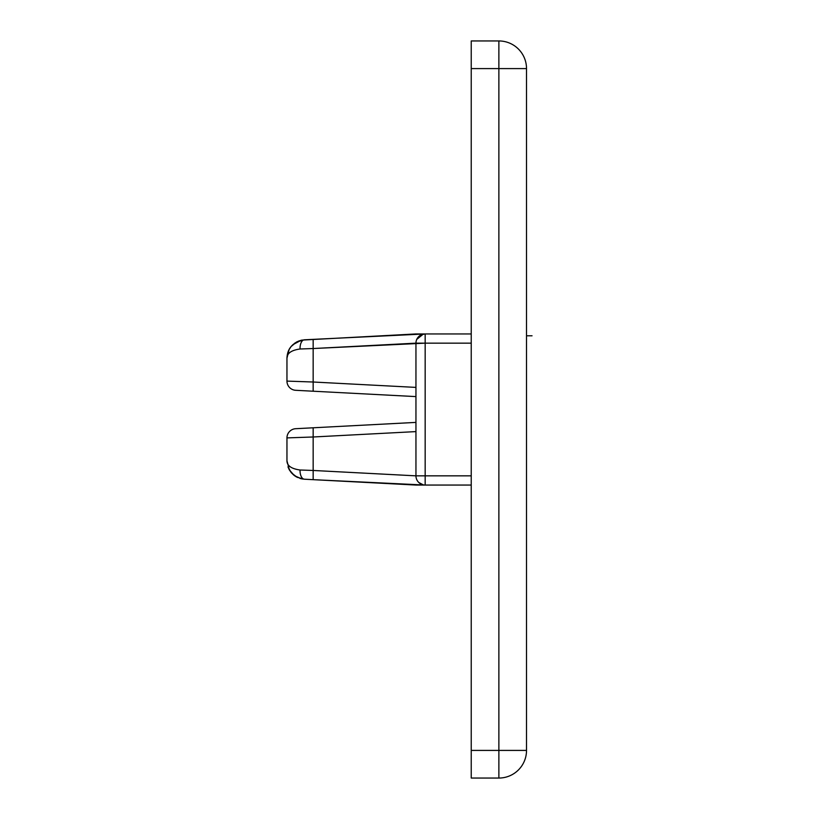 <?xml version="1.0" encoding="UTF-8"?>
<svg xmlns="http://www.w3.org/2000/svg" width="819" height="819" viewBox="0 0 819 819"><rect width="100%" height="100%" fill="white"/><g stroke="black" fill="none" stroke-linecap="round" stroke-linejoin="round"><path stroke-width="1.23" d="M294.338 475.563L289.404 469.983L291.625 473.065L297.205 477.323L304.422 479.207L301.556 478.828L294.615 475.757L296.529 476.965M301.894 478.9L304.422 479.207A9.214 4.842 -87 0 1 300.051 470.004L313.155 470.464L313.155 436.988L286.957 437.899A9.214 9.214 0 0 1 295.69 428.706L415.95 422.399L295.69 428.706A9.214 9.214 0 0 0 286.957 437.899L313.155 436.988L313.155 427.784L313.155 436.988L415.95 431.603L313.155 436.988L313.155 470.464L300.051 470.004A9.214 4.842 93 0 0 304.422 479.207L313.155 479.668L313.155 470.464L313.155 479.668L425.163 485.053A9.214 9.214 0 0 1 415.95 475.839L313.155 470.464L415.95 475.849A9.214 9.214 0 0 0 425.163 485.053L425.163 475.839L415.95 475.839L415.95 343.161A9.214 9.214 0 0 1 425.163 333.947L304.422 339.793C293.222 341.84 287.397 347.973 286.957 358.19C287.008 353.276 291.369 350.204 300.051 348.996L313.155 348.536L313.155 339.332L313.155 348.536L425.163 343.161L425.163 333.947A9.214 9.214 0 0 0 415.95 343.161L415.95 475.839L425.163 475.839L425.163 485.053L471.232 485.053L415.95 485.053L313.155 479.668M286.957 381.101A9.214 9.214 0 0 0 295.69 390.294L313.155 391.216L313.155 382.012L286.957 381.101L313.155 382.012L313.155 391.216L295.69 390.294A9.214 9.214 0 0 1 286.957 381.101L286.957 358.19L286.957 381.101M415.95 396.601L313.155 391.216L415.95 396.601M526.515 68.591L526.515 750.409L498.873 750.409L498.873 778.05A27.641 27.641 0 0 0 526.515 750.409L526.515 68.591A27.641 27.641 0 0 0 498.873 40.95L498.873 68.591L526.515 68.591L498.873 68.591L498.873 40.95L471.232 40.95L471.232 68.591L498.873 68.591L471.232 68.591L471.232 778.05L498.873 778.05L498.873 750.409L471.232 750.409L498.873 750.409L498.873 68.591L498.873 750.409L526.515 750.409A27.641 27.641 0 0 1 498.873 778.05L471.232 778.05L471.232 40.95L498.873 40.95A27.641 27.641 0 0 1 526.515 68.591M292.844 344.697L301.279 340.223M286.957 460.81L286.957 437.899L286.957 460.81C287.008 465.724 291.369 468.796 300.051 470.004C291.369 468.796 287.008 465.724 286.957 460.81L289.404 469.983M291.625 473.065L297.205 477.323M423.228 484.848L418.785 482.493L423.228 484.848M304.422 339.793A9.214 4.842 87 0 0 300.051 348.996A9.214 4.842 -93 0 1 304.422 339.793L296.529 342.035L291.093 346.56L289.087 349.6L286.957 358.19C287.008 353.276 291.369 350.204 300.051 348.996L313.155 348.536L313.155 382.012L313.155 348.536L415.95 343.151L471.232 343.161L425.163 343.161L425.163 475.839L471.232 475.839L425.163 475.839L425.163 333.947L471.232 333.947L415.95 333.947L301.894 340.1M416.758 339.383L423.228 334.152L416.758 339.383M421.539 334.695L418.785 336.507L421.55 334.684L425.071 333.947M294.338 343.448L297.205 341.677M415.95 387.397L313.155 382.012L415.95 387.397M293.663 475.03L291.093 472.44L287.981 466.85L289.076 469.389M291.093 346.56L296.529 342.035L301.443 340.192L298.147 341.247M526.515 335.79L532.043 335.79M289.076 349.611L287.981 352.15L289.087 349.6M300.972 478.695L299.989 478.429"/></g></svg>
